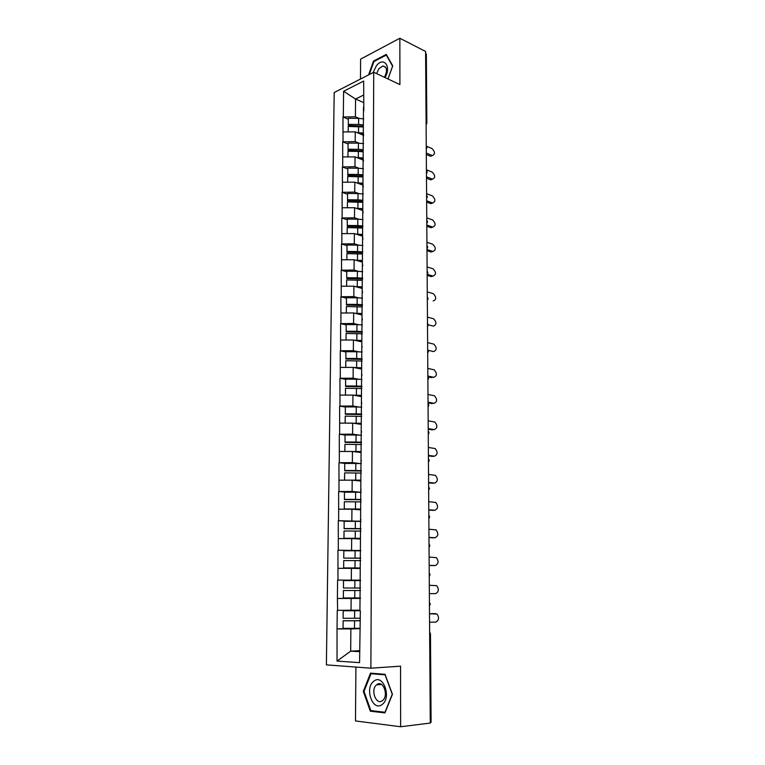 <?xml version="1.0" encoding="UTF-8"?>
<svg xmlns="http://www.w3.org/2000/svg" width="765" height="765" viewBox="0 0 765 765"><rect width="100%" height="100%" fill="white"/><g stroke="black" fill="none" stroke-linecap="round" stroke-linejoin="round"><path stroke-width="1.15" d="M355.907 667.07L355.486 720.946L400.63 726.75L430.265 723.068L425.598 51.475L399.856 38.25L360.621 59.125L360.468 79.053M334.19 92.517L326.387 664.871L370.882 668.189L373.731 72.254L334.19 92.517M359.665 650.69L350.686 651.149L337.04 661.084L359.579 662.653L360.344 610.738L343.208 610.776L343.131 618.283L360.286 618.244M337.04 661.084L337.03 628.916L355.161 628.342M359.952 610.193L337.25 610.317L337.03 628.916M337.623 610.327L337.384 598.45L360.43 598.335M360.554 580.176L337.595 580.08L337.384 598.45M337.967 580.08L337.948 550.207L353.229 550.781M360.755 550.532L337.948 550.207M338.312 550.188L338.283 520.697L348.094 521.309M360.965 521.242L338.283 520.697M338.656 520.669L338.627 491.532L346.153 492.201M361.166 492.297L352.091 491.484L338.627 491.532M338.991 491.493L338.962 462.72L345.235 463.427M360.191 463.552L352.349 462.653L338.962 462.72M339.325 462.662L339.287 434.243L345.034 435.036M359.349 435.113L352.598 434.157L339.287 434.243M339.65 434.185L339.612 406.1L345.331 407.028M358.909 407.009L352.847 406.005L339.612 406.1M339.976 406.033L339.937 378.283L345.617 379.354M358.661 379.239L353.095 378.178L339.937 378.283M340.301 378.206L340.253 350.791L345.895 351.996M358.546 351.795L353.334 350.676L340.253 350.791M340.616 350.705L340.568 323.624L346.182 324.943M358.498 324.666L353.573 323.49L340.568 323.624M340.932 323.519L340.884 296.753L346.459 298.207M358.508 297.843L353.812 296.61L340.884 296.753M341.238 296.648L341.19 270.198L346.736 271.766M358.555 271.336L354.052 270.045L341.19 270.198M341.544 270.083L341.496 243.949L347.004 245.632M358.632 245.125L354.281 243.777L341.496 243.949M341.85 243.825L341.802 217.987L347.272 219.794M358.728 219.211L354.511 217.805L341.802 217.987M342.146 217.853L342.098 192.321L347.54 194.234M358.833 193.583L354.731 192.12L342.098 192.321M342.443 192.178L342.385 166.933L347.807 168.96M358.948 168.243L354.96 166.732L342.385 166.933M342.73 166.789L342.682 141.831L348.065 143.973M359.081 143.179L355.18 141.621L342.682 141.831M343.026 141.678L342.969 117.007L348.324 119.254M359.215 118.403L355.4 116.787L342.969 117.007M343.313 116.844L343.6 91.264L363.671 81.061L363.815 110.782M359.942 610.728L363.49 107.1M360.43 598.412L351.145 598.46L351.039 610.327M351.145 598.46L337.757 598.46M360.239 568.538L351.412 568.347L351.307 580.08M351.412 568.347L338.111 568.347M360.449 539.019L351.68 538.598L351.575 550.188M351.68 538.598L338.446 538.608M360.659 509.853L351.938 509.203L351.833 520.659M351.938 509.203L338.79 509.213M360.592 519.053L360.975 519.665M360.86 481.032L352.196 480.162L352.091 491.484M352.196 480.162L339.125 480.181M360.803 489.246L361.176 490.097M361.061 452.545L352.445 451.465L352.349 462.653M352.445 451.465L339.45 451.484M361.003 459.794L361.386 460.884M361.252 424.403L352.694 423.112L352.598 434.157M352.694 423.112L339.784 423.131M361.214 430.695L361.587 432.015M361.453 396.576L352.942 395.084L352.847 406.005M352.942 395.084L340.1 395.113M361.415 401.95L361.778 403.49M361.644 369.074L353.191 367.382L353.095 378.178M353.191 367.382L340.425 367.41M361.616 373.55L361.979 375.309M361.835 341.888L353.43 340.004L353.334 350.676M353.43 340.004L340.741 340.043M361.807 345.484L362.17 347.453M362.027 315.017L353.669 312.942L353.573 323.49M353.669 312.942L341.047 312.981M362.008 317.752L362.361 319.933M362.208 288.443L353.908 286.186L353.812 296.61M353.908 286.186L341.362 286.225M362.199 290.337L362.553 292.727M362.4 262.175L354.138 259.737L354.052 270.045M354.138 259.737L341.659 259.775M362.39 263.246L362.734 265.828M362.581 236.203L354.367 233.583L354.281 243.777M354.367 233.583L341.965 233.631M362.581 236.471L362.926 239.244M362.83 210.547L354.597 207.726L354.511 217.805M354.597 207.726L342.261 207.774M362.763 210.002L363.107 212.966M363.098 185.178L354.826 182.166L354.731 192.12M354.826 182.166L342.557 182.213M362.945 183.83L363.289 186.985M363.346 160.095L355.046 156.882L354.96 166.732M355.046 156.882L342.844 156.93M363.174 151.814L358.364 151.413L358.316 157.59L363.136 157.992L363.461 161.3M363.585 135.281L355.266 131.876L355.18 141.621M355.266 131.876L343.131 131.934M363.308 132.393L363.643 135.893M426.095 122.39L425.617 53.292M425.656 53.311L426.344 54.162L426.832 123.155L426.134 122.41L426.095 122.907M363.518 102.539L355.553 99.048L355.4 116.787M363.576 95.08L355.553 99.048L343.6 91.264M430.312 722.562L429.691 633.917L430.466 633.85L431.097 722.323L430.265 722.562M400.63 726.75L400.554 666.172L370.882 668.189M373.731 72.254L399.904 84.58L399.856 38.25M360.219 628.639L350.877 628.935L350.686 651.149L359.655 651.684M350.877 628.935L337.413 628.935M337.595 580.08L360.554 580.339M388.027 78.986L392.751 65.857L386.258 54.392L373.492 61.076L368.558 74.913M370.518 673.143L363.299 691.397L370.337 711.201L384.958 712.913L392.445 694.257L385.034 674.29L370.518 673.143M374.181 61.41L373.492 61.076M373.282 710.886L370.337 711.201M364.044 691.331L363.299 691.397M363.49 134.305L360.009 133.818M363.356 126.11L348.314 125.498L348.333 118.269L358.632 118.384L358.584 124.475L348.266 124.36M432.292 155.63L432.435 155.563C435.275 154.138 435.122 151.795 431.948 148.515L426.727 146.306M363.757 118.881L358.632 118.384M363.365 124.905L358.584 124.475M363.375 133.081L357.121 132.641M363.346 126.961L348.247 126.426L348.19 131.905M432.005 155.438L426.306 153.057M430.255 156.146L426.315 154.511M363.251 159.149L359.741 158.699M363.184 150.887L348.056 150.294L348.075 143.065L358.431 143.17L358.383 149.328L348.008 149.223M432.455 179.192L432.541 179.163C435.486 177.748 435.361 175.386 432.149 172.068L426.421 169.773M363.585 143.638L358.431 143.17M363.193 149.73L358.383 149.328M358.316 157.59L356.853 157.58M358.364 151.413L347.989 151.307L347.932 156.911M432.206 179.058L426.468 176.792M430.446 179.737L426.478 178.178M362.993 184.269L359.464 183.858M363.002 175.931L347.798 175.376L347.807 168.128L358.23 168.233L358.173 174.458L347.75 174.353M432.627 203.012L430.628 203.567L432.636 203.002C435.706 201.606 435.601 199.225 432.34 195.859L426.593 193.679M363.413 168.673L358.23 168.233M363.012 174.841L358.173 174.458M362.954 183.189L356.567 182.797M362.993 176.945L347.721 176.457L347.664 182.194M432.397 202.926L426.641 200.784M430.628 203.567L426.65 202.094M362.763 209.687L359.177 209.294M362.83 201.262L347.53 200.726L347.549 193.469L358.02 193.564L357.972 199.866L347.482 199.77M430.963 227.702L432.741 227.09C435.916 225.713 435.849 223.313 432.541 219.909L426.755 217.853M363.241 193.985L358.02 193.564M362.83 200.229L357.972 199.866M362.773 208.673L356.27 208.3M362.82 202.352L347.463 201.893L347.396 207.755M432.598 227.052L426.803 225.025M430.819 227.654L426.813 226.258M362.581 235.391L358.861 235.018M362.648 226.87L347.272 226.373L347.281 219.096L357.81 219.192L357.762 225.56L347.214 225.465M432.914 251.456L431.058 252.01L432.847 251.446C436.127 250.069 436.088 247.659 432.732 244.207L426.927 242.276M363.059 219.584L357.81 219.192M363.012 225.952L357.762 225.56M362.591 234.434L355.955 234.09M362.639 228.047L347.195 227.626L347.128 233.612M432.799 251.427L426.975 249.524M431.011 251.991L426.985 250.691M362.4 261.381L358.527 261.037M362.467 252.766L346.994 252.307L347.014 245.02L357.599 245.106L357.551 251.542L346.947 251.456M433.057 276.079L431.202 276.595L433 276.06C436.337 274.673 436.327 272.244 432.952 268.773L427.1 266.966M362.878 245.479L357.599 245.106M362.839 251.905L357.551 251.542M362.409 260.502L355.62 260.176M362.457 254.037L346.918 253.636L346.861 259.765M433 276.06L427.319 274.348M431.202 276.595L427.157 275.371M384.967 77.542C391.852 66.727 383.609 55.902 376.342 65.905L373.11 72.579M384.422 77.284C387.654 70.772 387.147 67.014 382.911 66L378.924 68.678L376.619 73.612M369.285 74.53L373.922 61.544L386.296 55.07L392.588 66.182L387.979 78.967M386.774 55.31L386.296 55.07M382.175 704.45C392.005 697.584 382.93 673.171 373.75 681.261C364.207 688.003 372.794 712.205 382.175 704.45M382.471 700.597L382.672 700.434C389.098 695.452 382.873 679.339 376.696 684.742L376.59 684.828C370.164 689.6 376.141 705.885 382.471 700.597M364.016 691.417L371.015 673.726L385.082 674.854L392.254 694.19L385.005 712.253L370.843 710.599L364.016 691.417M374.592 673.468L371.015 673.726M362.218 287.678L358.173 287.353M362.648 279.015L346.727 278.536L346.736 271.231L357.389 271.307L357.341 277.829L346.669 277.743M433.181 300.97L433.2 300.961C436.538 299.545 436.547 297.107 433.248 293.626L427.272 291.914M362.696 271.661L357.389 271.307M362.648 278.164L357.341 277.829M362.228 286.856L355.256 286.55M362.266 280.325L346.65 279.952L346.583 286.206M362.027 314.272L357.791 313.966M362.467 305.503L346.449 305.063L346.459 297.748L357.178 297.824L357.121 304.413L346.392 304.336M433.267 326.167L433.411 326.139C436.729 324.695 436.777 322.237 433.554 318.747L427.444 317.14M362.514 298.14L357.178 297.824M362.467 304.719L357.121 304.413M362.036 313.516L354.864 313.239M362.304 306.928L346.373 306.564L346.306 312.962M433.411 326.139L428.266 324.829M361.845 341.171L357.36 340.884M362.275 332.297L346.172 331.895L346.182 324.561L356.959 324.637L356.901 331.302L346.115 331.235M433.334 351.642L433.621 351.575C436.93 350.112 437.006 347.635 433.86 344.145L427.625 342.634M362.323 324.924L356.959 324.637M362.285 331.58L356.901 331.302M361.845 340.482L354.425 340.224M362.266 333.836L346.096 333.483L346.019 340.023M433.621 351.575L428.199 350.332M361.654 368.376L356.873 368.118M362.084 359.397L345.885 359.034L345.904 351.699L356.739 351.757L356.681 358.498L345.828 358.441M433.401 377.384L433.832 377.298C437.121 375.806 437.236 373.32 434.166 369.82L427.807 368.414M362.141 352.015L356.739 351.757M362.094 358.756L356.681 358.498M361.654 367.764L353.937 367.535M362.075 361.032L345.809 360.717L345.742 367.401M433.832 377.298L427.855 376.074M431.986 377.671L428.266 376.906M361.453 395.907L356.318 395.677M361.893 386.813L345.608 386.488L345.617 379.144L356.519 379.191L356.461 386.019L345.551 385.962M433.459 403.404L434.042 403.308C437.322 401.788 437.465 399.273 434.482 395.773L427.989 394.472M361.95 379.43L356.519 379.191M361.902 386.239L356.461 386.019M361.463 395.362L353.363 395.161M361.883 388.553L345.522 388.276L345.455 395.103M434.042 403.308L428.037 402.218M432.196 403.633L428.046 402.878M361.262 423.753L355.639 423.552M361.702 414.553L345.311 414.267L345.331 406.904L356.289 406.951L356.232 413.855L345.254 413.808M433.506 429.71L434.262 429.595C437.523 428.046 437.704 425.522 434.788 422.003L428.171 420.827M361.759 407.162L356.289 406.951M361.711 414.056L356.232 413.855M361.262 423.284L345.168 423.122M361.692 416.389L345.235 416.141L345.158 423.074M434.262 429.595L428.218 428.649M432.397 429.873L428.228 429.232M361.061 451.924L354.769 451.761M361.51 442.619L345.025 442.371L345.034 434.998L356.06 435.046L356.012 442.027L344.967 441.988M433.545 456.294L434.472 456.179C437.723 454.601 437.934 452.048 435.103 448.529L428.352 447.468M361.558 435.218L356.06 435.046M361.51 442.189L356.012 442.027M361.061 451.532L344.881 451.484M361.491 444.551L344.939 444.35L344.862 451.36M434.472 456.179L428.41 455.385M432.608 456.418L428.41 455.873M360.86 480.439L353.545 480.296M361.31 471.011L344.728 470.81L344.738 463.427L355.83 463.466L355.773 470.532L344.671 470.494M433.573 483.174L434.692 483.059C437.934 481.443 438.173 478.88 435.419 475.352L428.543 474.415M361.367 463.609L355.83 463.466M361.31 470.666L355.773 470.532M360.86 480.124L344.604 480.171M361.3 473.057L344.642 472.885L344.566 479.98M434.692 483.059L428.591 482.419M432.818 483.251L428.601 482.811M360.659 509.289L344.269 508.945L360.659 509.05M361.109 499.746L344.432 499.593L344.441 492.191L355.601 492.22L355.543 499.373L344.365 499.344M433.602 510.341L434.922 510.236C438.135 508.591 438.412 506.009 435.734 502.481L428.725 501.658M361.166 492.335L355.601 492.22M361.109 499.478L355.543 499.373M361.099 501.897L344.346 501.764L344.269 508.945M434.922 510.236L428.782 509.748M433.028 510.379L428.792 510.045M360.458 538.484L343.963 538.264L360.458 538.331M360.908 528.816L344.126 528.711L344.135 521.309L355.362 521.328L355.304 528.558L344.059 528.548M433.631 537.805L435.142 537.728C438.345 536.045 438.651 533.435 436.05 529.906L428.916 529.217M360.965 521.405L355.362 521.328M360.908 528.634L355.304 528.558M360.889 531.082L344.04 530.996L343.963 538.264M435.142 537.728L428.974 537.403M433.239 537.824L428.983 537.594M360.248 568.032L343.657 567.926L360.248 567.955M360.707 558.24L343.753 558.096L343.829 550.771L355.123 550.781L355.065 558.106L343.753 558.096M433.65 565.565L435.371 565.526C438.555 563.805 438.89 561.175 436.366 557.637L429.117 557.083M360.755 550.829L355.123 550.781M360.707 558.144L355.065 558.106M360.688 560.621L343.734 560.573L343.657 567.926M435.371 565.526L429.175 565.364M433.459 565.574L429.175 565.459M360.497 588.027L343.447 588.008L343.523 580.587L354.884 580.587L354.826 588.008L343.447 588.008M429.366 593.64L435.601 593.64C438.775 591.881 439.129 589.232 436.681 585.684L429.308 585.273M360.545 580.606L354.884 580.587M360.497 588.008L354.826 588.008M360.43 597.953L343.342 597.962L343.418 590.513L354.807 590.513L354.74 597.953M360.478 590.513L354.807 590.513M360.267 620.692L343.169 620.74L343.026 628.352L360.219 628.304M429.567 622.251L435.84 622.079C438.986 620.272 439.378 617.604 436.997 614.056L429.509 613.788M435.763 613.654L433.984 613.626M360.344 610.747L343.208 610.776M360.267 620.778L343.103 620.817M433.832 613.616L429.509 613.712M429.643 633.315L429.653 633.917M426.268 147.215L426.258 146.23M426.44 171.781L426.43 170.777M426.612 196.615L426.602 195.601M426.784 221.716L426.774 220.703M426.956 247.105L426.956 246.081M427.138 272.78L427.128 271.738M427.319 298.733L427.31 297.681M427.501 324.982L427.492 323.92M427.683 351.527L427.683 350.456M427.874 378.379L427.865 377.288M428.065 405.536L428.056 404.436M428.257 433L428.247 431.89M428.448 460.788L428.438 459.66M428.639 488.902L428.63 487.764M428.84 517.341L428.83 516.193M429.041 546.124L429.031 544.948M429.242 575.242L429.232 574.056M429.442 604.704L429.433 603.509M358.565 126.541L358.517 132.651M358.154 176.562L358.106 182.816M357.953 201.998L357.905 208.319M357.743 227.712L357.695 234.109M357.532 253.722L357.484 260.186M357.322 280.028L357.265 286.569M357.102 306.641L357.054 313.248M356.882 333.55L356.834 340.243M356.662 360.784L356.614 367.544M356.442 388.324L356.385 395.17M356.213 416.189L356.165 423.122M355.993 444.389L355.935 451.398M355.754 472.923L355.696 480.009M355.524 501.792L355.467 508.974M355.285 531.006L355.228 538.273M355.046 560.582L354.989 567.936M354.644 610.766L354.578 618.273M354.558 620.807L354.501 628.342M426.115 124.905L426.832 123.155M426.277 149.165L427.004 147.416L426.258 145.694M426.449 173.693L427.186 171.943L426.43 170.222M426.621 198.479L427.358 196.739L426.602 195.008M426.793 223.552L427.539 221.802L426.774 220.071M426.975 248.893L427.721 247.143L426.947 245.412M427.147 274.52L427.903 272.77L427.128 271.04M427.329 300.435L428.084 298.685L427.31 296.944M427.511 326.645L428.266 324.886L427.492 323.136M427.702 353.153L428.457 351.384L427.673 349.634M427.884 379.956L428.649 378.187L427.855 376.418M428.075 407.076L428.84 405.297L428.046 403.518M428.266 434.51L429.041 432.713L428.237 430.925M428.457 462.251L429.232 460.444L428.429 458.646M428.649 490.327L429.433 488.51L428.63 486.683M428.849 518.737L429.634 516.891L428.821 515.055M429.05 547.472L429.844 545.617L429.022 543.752M429.251 576.552L430.045 574.678L429.222 572.794M429.452 605.985L430.255 604.082L429.423 602.179M430.466 633.85L429.634 631.909M430.685 156.28L432.435 155.563M430.781 179.842L432.541 179.163M430.867 203.643L432.636 203.002M431.058 252.01L432.847 251.446M385.79 67.387L382.911 66M381.41 684.426L376.59 684.828"/></g></svg>
